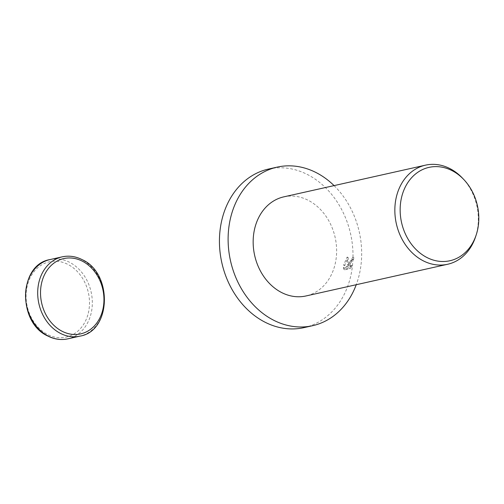 <?xml version="1.0" encoding="UTF-8"?>
<svg xmlns="http://www.w3.org/2000/svg" width="504" height="504" viewBox="0 0 504 504"><rect width="100%" height="100%" fill="white"/><g stroke="black" fill="none" stroke-linecap="round" stroke-linejoin="round"><path stroke-width="0.38" stroke-dasharray="2.52 1.89" d="M334.07 185.611A81.245 65.98 -102.6 0 1 358.193 278.8A81.245 65.98 -102.6 0 1 356.24 284.716M268.481 169.067A81.245 65.98 -102.6 0 1 334.738 198.406A81.245 65.98 -102.6 0 1 349.518 280.741A81.245 65.98 -102.6 0 1 303.956 327.638M349.272 263.34L348.648 265.904L348.176 257.557L344.534 265.639L348.484 267.17L344.32 268.103L344.856 269.835L349.99 268.689L352.422 265.992L350.677 266.477L350.652 263.031L352.353 260.518L353.38 259.951A50.778 41.233 77.4 0 0 353.858 257.689L349.272 263.34M462.313 177.969A50.778 41.233 -102.6 0 1 476.148 234.952A50.778 41.233 -102.6 0 1 475.518 236.974M283.809 196.856A50.778 41.233 -102.6 0 1 325.219 215.195A50.778 41.233 -102.6 0 1 334.454 266.654A50.778 41.233 -102.6 0 1 305.978 295.961M351.427 265.482L348.989 268.178L343.854 269.325L343.331 267.599L347.489 266.666L343.545 265.129L347.18 257.046L347.659 265.394L352.863 257.185A49.512 40.207 -102.6 0 1 352.391 259.44L351.364 260.014L349.681 265.973L351.427 265.482L352.422 265.992M352.391 259.44L353.38 259.951M343.854 269.325L344.856 269.835M348.989 268.178L349.99 268.689M352.863 257.185L353.858 257.689M347.659 265.394L348.648 265.904M343.331 267.599L344.32 268.103M347.489 266.666L348.484 267.17M343.545 265.129L344.534 265.639M347.18 257.046L348.176 257.557M50.066 259.56A40.622 32.987 -102.6 0 1 69.584 262.313A40.622 32.987 -102.6 0 1 90.588 315.397A40.622 32.987 -102.6 0 1 67.807 338.846M87.847 314.849A38.594 31.343 -102.6 0 1 47.666 334.511A38.594 31.343 -102.6 0 1 27.714 284.073A38.594 31.343 -102.6 0 1 67.895 264.417A38.594 31.343 -102.6 0 1 87.847 314.849M62.212 256.845A40.622 32.987 -102.6 0 1 81.73 259.591A40.622 32.987 -102.6 0 1 102.734 312.682A40.622 32.987 -102.6 0 1 79.953 336.13M350.677 266.477L349.681 265.973"/><path stroke-width="0.76" d="M356.24 284.716A81.245 65.98 -102.6 0 1 312.631 325.691A81.245 65.98 -102.6 0 1 246.374 296.352A81.245 65.98 -102.6 0 1 231.594 214.017A81.245 65.98 -102.6 0 1 277.156 167.126A81.245 65.98 -102.6 0 1 334.07 185.611M312.631 325.691L303.956 327.638A81.245 65.98 -102.6 0 1 237.699 298.292A81.245 65.98 -102.6 0 1 222.919 215.958A81.245 65.98 -102.6 0 1 268.481 169.067L277.156 167.126M476.16 235.04L475.518 236.974A50.778 41.233 -102.6 0 1 447.672 264.26A50.778 41.233 -102.6 0 1 406.256 245.921A50.778 41.233 -102.6 0 1 397.02 194.462A50.778 41.233 -102.6 0 1 425.496 165.154A50.778 41.233 -102.6 0 1 462.313 177.969L463.718 179.443A47.849 38.858 -102.6 0 1 476.752 233.138A47.849 38.858 -102.6 0 1 476.16 235.04A47.849 38.858 -102.6 0 1 426.113 257.078A47.849 38.858 -102.6 0 1 402.198 194.985A47.849 38.858 -102.6 0 1 463.718 179.443M447.672 264.26L305.978 295.961A50.778 41.233 -102.6 0 1 264.568 277.622A50.778 41.233 -102.6 0 1 255.333 226.164A50.778 41.233 -102.6 0 1 283.809 196.856L425.496 165.154M67.807 338.846A40.622 32.987 -102.6 0 1 48.29 336.099A40.622 32.987 -102.6 0 1 27.292 283.009A40.622 32.987 -102.6 0 1 50.066 259.56L62.212 256.845A40.622 32.987 -102.6 0 0 39.432 280.293A40.622 32.987 -102.6 0 0 60.436 333.377A40.622 32.987 -102.6 0 0 79.953 336.13L67.807 338.846C61.085 340.288 54.445 339.356 47.899 336.061C17.212 322.591 18.585 264.506 50.066 259.56M82.354 261.179A38.594 31.343 -102.6 0 1 102.306 311.617A38.594 31.343 -102.6 0 1 62.124 331.273A38.594 31.343 -102.6 0 1 42.172 280.841A38.594 31.343 -102.6 0 1 82.354 261.179M62.212 256.845C68.935 255.402 75.575 256.334 82.127 259.629C112.814 273.099 111.434 331.185 79.953 336.13"/></g></svg>
